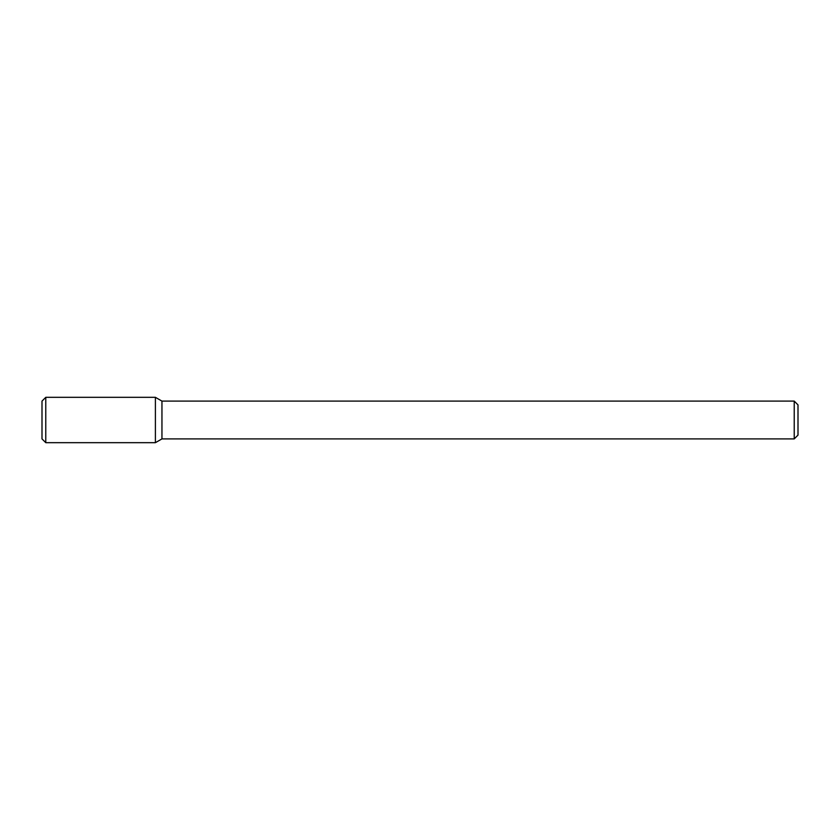<?xml version="1.0" encoding="UTF-8"?>
<svg xmlns="http://www.w3.org/2000/svg" width="840" height="840" viewBox="0 0 840 840"><rect width="100%" height="100%" fill="white"/><g stroke="black" fill="none" stroke-linecap="round" stroke-linejoin="round"><path stroke-width="0.63" stroke-dasharray="4.2 3.15" d="M155.4 397.32L155.4 442.68L155.4 397.32M161.952 401.1L161.952 438.9M794.22 401.1L794.22 438.9M798 404.88L798 435.12M45.78 397.32L45.78 442.68M42 401.1L42 438.9"/><path stroke-width="1.26" d="M155.4 442.68L155.4 397.32L45.78 397.32L45.78 442.68L155.4 442.68L155.4 397.32L161.952 401.1L161.952 438.9L155.4 442.68M794.22 438.9L794.22 401.1L798 404.88L798 435.12L794.22 438.9L161.952 438.9M45.78 442.68L42 438.9L42 401.1L45.78 397.32M794.22 401.1L161.952 401.1"/></g></svg>
